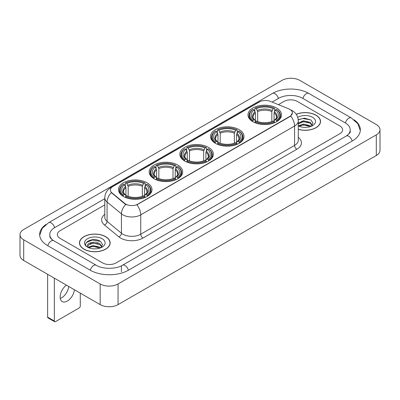 <?xml version="1.0" encoding="UTF-8"?>
<svg xmlns="http://www.w3.org/2000/svg" width="400" height="400" viewBox="0 0 400 400"><rect width="100%" height="100%" fill="white"/><g stroke="black" fill="none" stroke-linecap="round" stroke-linejoin="round"><path stroke-width="0.6" d="M147.1 182.775A16.76 9.675 0 0 0 128.835 180.68A16.76 9.675 0 0 0 118.49 189.62A16.76 9.675 0 0 0 123.4 196.46A16.76 9.675 0 0 0 141.665 198.555A16.76 9.675 0 0 0 152.01 189.62A16.76 9.675 0 0 0 147.1 182.775M239.125 129.645A16.76 9.675 0 0 0 220.865 127.55A16.76 9.675 0 0 0 210.52 136.485A16.76 9.675 0 0 0 215.425 143.33A16.76 9.675 0 0 0 233.69 145.425A16.76 9.675 0 0 0 244.035 136.485A16.76 9.675 0 0 0 239.125 129.645M208.45 147.355A16.76 9.675 0 0 0 190.19 145.26A16.76 9.675 0 0 0 179.845 154.195A16.76 9.675 0 0 0 184.75 161.04A16.76 9.675 0 0 0 203.015 163.135A16.76 9.675 0 0 0 213.36 154.195A16.76 9.675 0 0 0 208.45 147.355M177.775 165.065A16.76 9.675 0 0 0 159.515 162.97A16.76 9.675 0 0 0 149.17 171.91A16.76 9.675 0 0 0 154.075 178.75A16.76 9.675 0 0 0 172.34 180.845A16.76 9.675 0 0 0 182.685 171.91A16.76 9.675 0 0 0 177.775 165.065M276.6 108.01A16.76 9.675 0 0 0 258.335 105.915A16.76 9.675 0 0 0 247.99 114.85A16.76 9.675 0 0 0 252.9 121.695A16.76 9.675 0 0 0 271.165 123.79A16.76 9.675 0 0 0 281.51 114.85A16.76 9.675 0 0 0 276.6 108.01M289.88 109.38A8.535 4.93 0 0 0 288.74 108.825L270.33 101.385A8.535 4.93 0 0 0 259.395 101.935L112.88 186.525A8.535 4.93 0 0 0 110.38 190.015A8.535 4.93 0 0 0 111.925 192.84L124.815 203.47A8.535 4.93 0 0 0 137.845 204.125L289.88 116.35A8.535 4.93 0 0 0 292.38 112.865A8.535 4.93 0 0 0 289.88 109.38M298.28 129.35A15.335 8.855 0 0 0 320.53 121.45A15.335 8.855 0 0 0 316.04 115.19A15.335 8.855 0 0 0 296.225 114.27M105.65 236.655A15.335 8.855 0 0 0 88.935 234.74A15.335 8.855 0 0 0 79.47 242.92A15.335 8.855 0 0 0 83.96 249.18A15.335 8.855 0 0 0 100.675 251.095A15.335 8.855 0 0 0 110.14 242.92A15.335 8.855 0 0 0 105.65 236.655M292.38 112.865L290.71 116.005L289.88 116.605L136.885 204.815A11.065 6.39 60 0 1 140.75 214.84A12.65 7.3 180 0 1 122.865 214.84A12.65 7.3 180 0 1 121.445 213.865L107.08 202.02A12.65 7.3 180 0 1 104.795 197.835L104.795 217.195A12.65 7.3 0 0 0 107.08 221.385L121.445 233.23A12.65 7.3 0 0 0 122.865 234.205A12.65 7.3 0 0 0 140.75 234.205L294.575 145.395A12.65 7.3 0 0 0 298.28 140.23L298.28 120.87A12.65 7.3 180 0 1 294.575 126.03A11.065 6.39 -120 0 0 290.71 116.005M126.73 204.815L124.815 203.845L111.35 192.63A11.065 7.4 129.5 0 0 107.08 202.02L107.08 221.385A3.16 2.115 -50.5 0 1 104.49 225.015A15.81 9.13 180 0 1 104.795 214.3M102.63 262.925A9.485 5.475 0 0 0 116.045 262.925L339.85 133.71A9.485 5.475 0 0 0 342.63 129.84A9.485 5.475 0 0 0 339.85 125.965L297.37 101.44A9.485 5.475 0 0 0 283.955 101.44L278.4 104.645L283.955 101.44A9.485 5.475 0 0 1 297.37 101.44L339.85 125.965A9.485 5.475 0 0 1 342.63 129.84A9.485 5.475 0 0 1 339.85 133.71L116.045 262.925A9.485 5.475 0 0 1 102.63 262.925L60.15 238.4L102.63 262.925M104.795 204.88L60.15 230.655A9.485 5.475 0 0 0 57.37 234.525A9.485 5.475 0 0 0 60.15 238.4A9.485 5.475 0 0 1 57.37 234.525A9.485 5.475 0 0 1 60.15 230.655L104.795 204.88M298.28 129.25A15.175 8.765 0 0 0 320.375 121.45A15.175 8.765 0 0 0 315.93 115.255A15.175 8.765 0 0 0 296.285 114.355M303.48 127.315L305.865 127.39M298.745 125.805L303.345 124.05L310.25 125.665L311.085 126.335M299.17 126.245L303.345 124.87L310.4 126.585M298.28 125.07A7.145 4.125 0 0 0 299.23 126.3M298.28 123.165L303.345 120.77L310.25 122.385L312.3 125.22M298.28 123.985L303.345 121.59L310.25 123.205L312.14 125.435M298.28 125.86A10.31 5.95 0 0 0 312.485 125.655A10.31 5.95 0 0 0 312.485 117.24A10.31 5.95 0 0 0 297.73 117.345M311.33 126.23L312.945 123.06L310.9 119.985L304.475 118.14L298.215 119.655M298.815 126.125L298.28 125.555M298.235 119.85L302.785 118.535L310.76 119.89M300.51 122.225L302.785 121.815L308.48 122.3M300.51 125.505L302.785 125.09L308.48 125.58M84.07 249.115A15.175 8.765 0 0 0 100.61 251.015A15.175 8.765 0 0 0 109.98 242.92A15.175 8.765 0 0 0 105.535 236.72A15.175 8.765 0 0 0 88.995 234.82A15.175 8.765 0 0 0 79.625 242.92A15.175 8.765 0 0 0 84.07 249.115M93.09 248.785L95.475 248.855M88.35 247.275L92.955 245.52L99.855 247.13L100.69 247.8M88.775 247.715L92.955 246.34L100.005 248.055M88.425 247.59L87.685 245.86A7.145 4.125 0 0 0 88.84 247.77M101.91 246.69L99.855 243.855C95.565 240.655 86.74 242.63 87.685 245.86L87.66 245.545M87.705 245.96L87.9 245.43L92.955 243.06L99.855 244.675L101.75 246.9M100.935 247.7L102.55 244.53L100.51 241.455C93.275 236.255 80.425 243.105 87.845 247.305L88.215 247.53M102.095 238.71A10.31 5.95 0 0 0 87.515 238.71A10.31 5.95 0 0 0 87.515 247.125A10.31 5.95 0 0 0 102.095 247.125A10.31 5.95 0 0 0 102.095 238.71M86.34 242.485L92.39 240L100.37 241.36M90.12 243.695L92.39 243.28L98.085 243.77M90.12 246.97L92.39 246.56L98.085 247.05M252.6 121.515L253.05 120.315A15.05 8.69 0 0 1 253.05 109.385L254.085 109.985A13.595 7.85 0 0 0 254.085 119.72L255.105 120.3L255.435 121.52M255.435 121.025L255.435 112.85L254.085 109.985M254.835 111.28L254.835 108.355L255.285 108.095A15.05 8.69 0 0 1 274.215 108.095L273.18 108.695A13.595 7.85 0 0 0 256.32 108.695L257.67 111.56L257.67 121.555M271.83 121.555L271.83 111.56L273.18 108.695M254.835 122.385A15.685 9.055 0 0 0 274.665 122.385L274.215 121.61A15.05 8.69 0 0 1 255.285 121.61L254.835 122.65M274.665 122.65L274.665 122.385M253.05 109.385L252.6 109.645A15.685 9.055 0 0 0 249.065 115.37A15.685 9.055 0 0 0 252.6 121.095M274.215 108.095L274.665 108.355L274.665 111.28M255.285 121.61L256.32 121.01A13.595 7.85 0 0 0 273.18 121.01L274.215 121.61M254.085 119.72L253.05 120.315M256.32 108.695L255.285 108.095M255.105 111.745A12.16 7.02 0 0 0 255.105 120.3L255.16 120.34C253.435 118.67 252.73 117.535 253.05 116.935A11.7 6.755 0 0 1 255.435 112.85M276.9 121.095A15.685 9.055 0 0 0 280.435 115.37A15.685 9.055 0 0 0 276.9 109.645L276.45 109.385A15.05 8.69 0 0 1 276.45 120.315L276.9 121.515M276.45 120.315L275.415 119.72A13.595 7.85 0 0 0 275.415 109.985L276.45 109.385M275.415 109.985L274.065 112.85L274.065 121.025L274.395 120.3L275.415 119.72M274.065 112.85A11.7 6.755 0 0 1 276.45 116.935C276.765 117.535 276.065 118.67 274.335 120.34L274.395 120.3A12.16 7.02 0 0 0 274.395 111.745M274.065 121.52L274.065 121.025M215.125 143.15L215.575 141.95A15.05 8.69 0 0 1 215.575 131.02L216.61 131.62A13.595 7.85 0 0 0 216.61 141.355L217.63 141.935L217.965 143.155M217.965 142.655L217.965 134.485L216.61 131.62M217.36 132.915L217.36 129.99L217.81 129.73A15.05 8.69 0 0 1 236.745 129.73L235.71 130.33A13.595 7.85 0 0 0 218.845 130.33L220.2 133.195L220.2 143.19M234.355 143.19L234.355 133.195L235.71 130.33M217.36 144.02A15.685 9.055 0 0 0 237.195 144.02L236.745 143.245A15.05 8.69 0 0 1 217.81 143.245L217.36 144.285M237.195 144.285L237.195 144.02M215.575 131.02L215.125 131.28A15.685 9.055 0 0 0 211.595 137.005A15.685 9.055 0 0 0 215.125 142.73M236.745 129.73L237.195 129.99L237.195 132.915M217.81 143.245L218.845 142.645A13.595 7.85 0 0 0 235.71 142.645L236.745 143.245M216.61 141.355L215.575 141.95M218.845 130.33L217.81 129.73M217.63 133.38A12.16 7.02 0 0 0 217.63 141.935L217.69 141.975C215.96 140.3 215.26 139.17 215.58 138.57A11.7 6.755 0 0 1 217.965 134.485M239.43 142.73A15.685 9.055 0 0 0 242.96 137.005A15.685 9.055 0 0 0 239.43 131.28L238.98 131.02A15.05 8.69 0 0 1 238.98 141.95L239.43 143.15M238.98 141.95L237.945 141.355A13.595 7.85 0 0 0 237.945 131.62L238.98 131.02M237.945 131.62L236.59 134.485L236.59 142.655L236.92 141.935L237.945 141.355M236.59 134.485A11.7 6.755 0 0 1 238.975 138.57C239.295 139.17 238.59 140.305 236.865 141.975L236.92 141.935A12.16 7.02 0 0 0 236.92 133.38M236.59 143.155L236.59 142.655M184.45 160.86L184.9 159.66A15.05 8.69 0 0 1 184.9 148.73L185.935 149.33A13.595 7.85 0 0 0 185.935 159.065L186.955 159.645L187.285 160.865M187.285 160.37L187.285 152.195L185.935 149.33M186.685 150.625L186.685 147.7L187.135 147.44A15.05 8.69 0 0 1 206.065 147.44L205.03 148.04A13.595 7.85 0 0 0 188.17 148.04L189.525 150.905L189.525 160.9M203.68 160.9L203.68 150.905L205.03 148.04M186.685 161.73A15.685 9.055 0 0 0 206.515 161.73L206.065 160.955A15.05 8.69 0 0 1 187.135 160.955L186.685 161.995M206.515 161.995L206.515 161.73M184.9 148.73L184.45 148.99A15.685 9.055 0 0 0 180.92 154.715A15.685 9.055 0 0 0 184.45 160.44M206.065 147.44L206.515 147.7L206.515 150.625M187.135 160.955L188.17 160.355A13.595 7.85 0 0 0 205.03 160.355L206.065 160.955M185.935 159.065L184.9 159.66M188.17 148.04L187.135 147.44M186.955 151.09A12.16 7.02 0 0 0 186.955 159.645L187.015 159.685C185.285 158.015 184.58 156.88 184.9 156.28A11.7 6.755 0 0 1 187.285 152.195M208.755 160.44A15.685 9.055 0 0 0 212.285 154.715A15.685 9.055 0 0 0 208.755 148.99L208.305 148.73A15.05 8.69 0 0 1 208.305 159.66L208.755 160.86M208.305 159.66L207.27 159.065A13.595 7.85 0 0 0 207.27 149.33L208.305 148.73M207.27 149.33L205.915 152.195L205.915 160.37L206.245 159.645L207.27 159.065M205.915 152.195A11.7 6.755 0 0 1 208.3 156.28C208.62 156.88 207.915 158.015 206.19 159.685L206.245 159.645A12.16 7.02 0 0 0 206.245 151.09M205.915 160.865L205.915 160.37M153.775 178.57L154.225 177.375A15.05 8.69 0 0 1 154.225 166.445L155.26 167.04A13.595 7.85 0 0 0 155.26 176.775L156.28 177.355L156.61 178.575M156.61 178.08L156.61 169.905L155.26 167.04M156.01 168.335L156.01 165.41L156.46 165.15A15.05 8.69 0 0 1 175.39 165.15L174.355 165.75A13.595 7.85 0 0 0 157.495 165.75L158.845 168.615L158.845 178.61M173.005 178.61L173.005 168.615L174.355 165.75M156.01 179.44A15.685 9.055 0 0 0 175.84 179.44L175.39 178.665A15.05 8.69 0 0 1 156.46 178.665L156.01 179.71M175.84 179.71L175.84 179.44M154.225 166.445L153.775 166.7A15.685 9.055 0 0 0 150.245 172.425A15.685 9.055 0 0 0 153.775 178.15M175.39 165.15L175.84 165.41L175.84 168.335M156.46 178.665L157.495 178.065A13.595 7.85 0 0 0 174.355 178.065L175.39 178.665M155.26 176.775L154.225 177.375M157.495 165.75L156.46 165.15M156.28 168.8A12.16 7.02 0 0 0 156.28 177.355L156.34 177.395C154.61 175.725 153.905 174.59 154.225 173.99A11.7 6.755 0 0 1 156.61 169.905M178.075 178.15A15.685 9.055 0 0 0 181.61 172.425A15.685 9.055 0 0 0 178.075 166.7L177.625 166.445A15.05 8.69 0 0 1 177.625 177.375L178.075 178.57M177.625 177.375L176.595 176.775A13.595 7.85 0 0 0 176.595 167.04L177.625 166.445M176.595 167.04L175.24 169.905L175.24 178.08L175.57 177.355L176.595 176.775M175.24 169.905A11.7 6.755 0 0 1 177.625 173.99C177.945 174.59 177.24 175.725 175.515 177.395L175.57 177.355A12.16 7.02 0 0 0 175.57 168.8M175.24 178.575L175.24 178.08M123.1 196.28L123.55 195.085A15.05 8.69 0 0 1 123.55 184.155L124.585 184.75A13.595 7.85 0 0 0 124.585 194.485L125.605 195.065L125.935 196.285M125.935 195.79L125.935 187.615L124.585 184.75M125.335 186.045L125.335 183.12L125.785 182.86A15.05 8.69 0 0 1 144.715 182.86L143.68 183.46A13.595 7.85 0 0 0 126.82 183.46L128.17 186.325L128.17 196.32M142.33 196.32L142.33 186.325L143.68 183.46M125.335 197.15A15.685 9.055 0 0 0 145.165 197.15L144.715 196.375A15.05 8.69 0 0 1 125.785 196.375L125.335 197.42M145.165 197.42L145.165 197.15M123.55 184.155L123.1 184.41A15.685 9.055 0 0 0 119.565 190.135A15.685 9.055 0 0 0 123.1 195.86M144.715 182.86L145.165 183.12L145.165 186.045M125.785 196.375L126.82 195.775A13.595 7.85 0 0 0 143.68 195.775L144.715 196.375M124.585 194.485L123.55 195.085M126.82 183.46L125.785 182.86M125.605 186.51A12.16 7.02 0 0 0 125.605 195.065L125.665 195.105C123.935 193.435 123.23 192.3 123.55 191.7A11.7 6.755 0 0 1 125.935 187.615M147.4 195.86A15.685 9.055 0 0 0 150.935 190.135A15.685 9.055 0 0 0 147.4 184.41L146.95 184.155A15.05 8.69 0 0 1 146.95 195.085L147.4 196.28M146.95 195.085L145.915 194.485A13.595 7.85 0 0 0 145.915 184.75L146.95 184.155M145.915 184.75L144.565 187.615L144.565 195.79L144.895 195.065L145.915 194.485M144.565 187.615A11.7 6.755 0 0 1 146.95 191.7C147.27 192.305 146.565 193.435 144.84 195.105L144.895 195.065A12.16 7.02 0 0 0 144.895 186.51M144.565 196.285L144.565 195.79M68.73 286.47A10.12 5.84 -60 0 1 61.63 297.81A10.12 5.84 -60 0 1 60.275 298.44M66.42 285.135A10.12 5.84 120 0 0 60.535 294.045A10.12 5.84 120 0 0 62.245 301.585A10.12 5.84 120 0 0 67.305 301.085A10.12 5.84 120 0 0 74.405 289.745M54.335 321.015A1.58 0.915 120 0 0 54.665 321.74L47.955 317.865A1.58 0.915 -60 0 1 47.63 317.145L54.335 321.015L54.335 278.16M47.63 274.285L47.63 317.145M54.665 321.74A1.58 0.915 120 0 0 55.455 321.66L79.155 307.98A1.58 0.915 120 0 0 80.27 306.04L80.27 293.13M347.065 135.55A17.075 9.86 0 0 0 350.22 129.84A17.075 9.86 0 0 0 345.215 122.87L302.735 98.345A17.075 9.86 0 0 0 278.59 98.345L272.09 102.095M104.795 198.68L54.785 227.555A17.075 9.86 0 0 0 49.78 234.525A17.075 9.86 0 0 0 52.935 240.235M100.17 283.965A12.65 7.3 0 0 0 118.055 283.965L376.295 134.875A12.65 7.3 0 0 0 380 129.71A12.65 7.3 0 0 0 376.295 124.545L299.83 80.4A12.65 7.3 0 0 0 281.945 80.4L23.705 229.495A12.65 7.3 0 0 0 20 234.655A12.65 7.3 0 0 0 23.705 239.82L100.17 283.965L100.17 304.62A12.65 7.3 0 0 0 118.055 304.62L376.295 155.53A12.65 7.3 0 0 0 380 150.365L380 129.71M20 234.655L20 255.31A12.65 7.3 0 0 0 23.705 260.475L100.17 304.62M45.95 224.485A27.195 15.7 0 0 0 39.665 234.525A27.195 15.7 0 0 0 47.63 245.63L90.11 270.155A27.195 15.7 0 0 0 128.565 270.155L352.37 140.94A27.195 15.7 0 0 0 360.335 129.84A27.195 15.7 0 0 0 354.05 119.8M111.925 192.84L111.925 193.215M124.815 203.47L124.815 203.845M137.845 204.125L137.845 204.38M289.88 116.35L289.88 116.605M142.985 238.075A3.16 1.825 60 0 1 140.75 234.205L140.75 214.84L294.575 126.03L294.575 145.395A3.16 1.825 60 0 0 296.81 149.265L142.985 238.075A15.81 9.13 180 0 1 120.63 238.075A15.81 9.13 180 0 1 118.855 236.86L104.49 225.015M298.28 120.87C298.065 116.32 296.065 112.91 292.285 110.64L290.685 109.86A11.065 5.185 112 0 0 290.54 109.805M111.94 187.175A11.065 6.39 -120 0 0 110.79 187.605C107.01 189.875 105.01 193.285 104.795 197.835M110.79 187.605L258.465 102.345A11.065 6.39 60 0 1 259.305 101.99M125.76 204.43A11.065 7.4 129.5 0 0 121.445 213.865L121.445 233.23A3.16 2.115 -50.5 0 1 118.855 236.86M298.28 137.335A15.81 9.13 180 0 1 296.81 149.265M271.83 111.56A11.7 6.755 0 0 0 257.67 111.56M272.16 110.455A12.16 7.02 0 0 0 257.34 110.455M234.355 133.195A11.7 6.755 0 0 0 220.2 133.195M234.685 132.09A12.16 7.02 0 0 0 219.87 132.09M203.68 150.905A11.7 6.755 0 0 0 189.525 150.905M204.01 149.8A12.16 7.02 0 0 0 189.19 149.8M173.005 168.615A11.7 6.755 0 0 0 158.845 168.615M173.335 167.51A12.16 7.02 0 0 0 158.515 167.51M142.33 186.325A11.7 6.755 0 0 0 128.17 186.325M142.66 185.22A12.16 7.02 0 0 0 127.84 185.22M128.375 270.265A5.06 2.92 -120 0 0 124.99 265.505A5.06 2.92 -120 0 0 122.46 265.255C116.235 269.28 102.435 269.28 96.215 265.255L53.735 240.73C53.23 240.545 50.765 238.865 49.99 237.085L49.78 236.075M90.3 270.265A5.06 2.92 -60 0 1 93.685 265.505A5.06 2.92 -60 0 1 96.215 265.255M47.82 245.74A5.06 2.92 -60 0 1 51.205 240.98A5.06 2.92 -60 0 1 53.735 240.73M39.69 235.24L42.21 228.36L48.675 222.66A5.06 2.92 60 0 1 51.205 222.91A5.06 2.92 60 0 1 54.595 227.67M48.675 222.66L272.485 93.445A5.06 2.92 60 0 1 275.01 93.695A5.06 2.92 60 0 1 278.4 98.455M272.485 93.445C282.35 87.575 298.975 87.575 308.845 93.445A5.06 2.92 120 0 0 306.315 93.695A5.06 2.92 120 0 0 302.925 98.455M360.31 130.55L357.79 123.67L351.325 117.97A5.06 2.92 120 0 0 348.795 118.22A5.06 2.92 120 0 0 345.405 122.98M352.18 141.05A5.06 2.92 -120 0 0 348.795 136.295A5.06 2.92 -120 0 0 346.265 136.045L122.46 265.255M118.055 304.62L118.055 283.965M23.705 260.475L23.705 239.82M376.295 155.53L376.295 134.875M121.41 271.705L121.41 266.025M258.465 102.345L260.495 101.4M320.375 122.715L320.375 121.45M109.98 244.185L109.98 242.92M79.625 244.185L79.625 242.92M249.065 118.26L249.065 115.37M280.435 118.26L280.435 115.37M211.595 139.895L211.595 137.005M242.96 139.895L242.96 137.005M180.92 157.605L180.92 154.715M212.285 157.605L212.285 154.715M150.245 175.315L150.245 172.425M181.61 175.315L181.61 172.425M119.565 193.03L119.565 190.135M150.935 193.03L150.935 190.135M350.22 131.39C350.925 131.9 349.605 133.45 346.265 136.045M308.845 93.445L351.325 117.97"/></g></svg>

